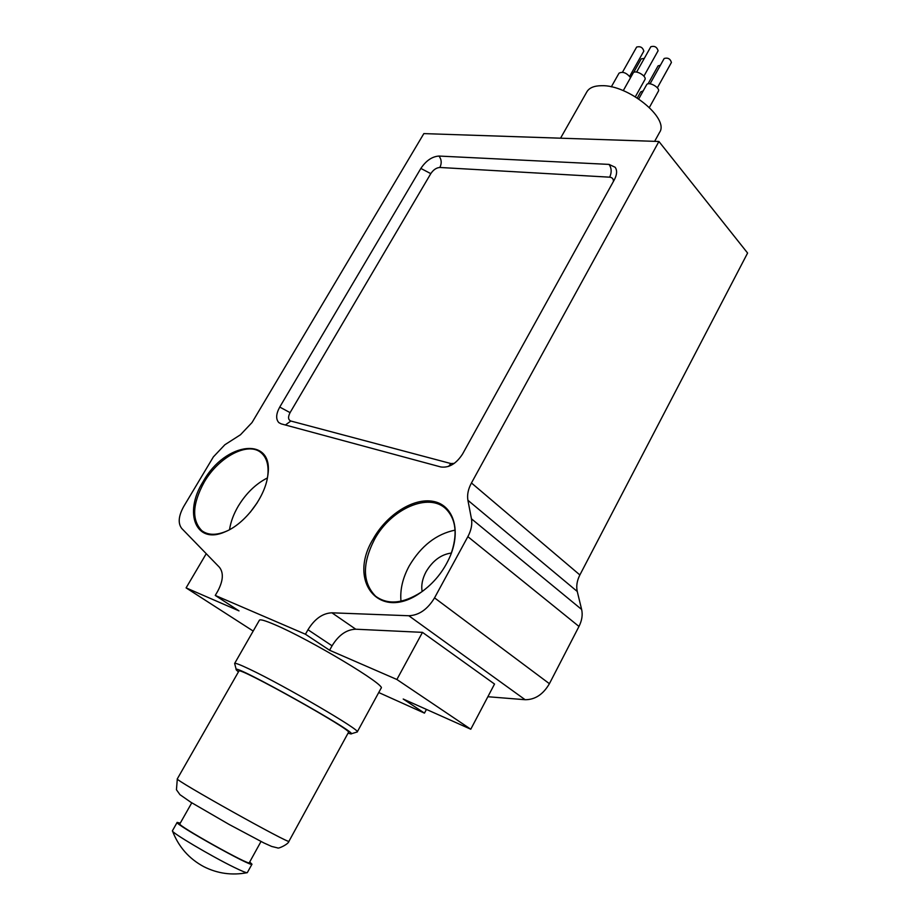 <?xml version="1.0" encoding="UTF-8"?>
<svg xmlns="http://www.w3.org/2000/svg" width="920" height="920" viewBox="0 0 920 920"><rect width="100%" height="100%" fill="white"/><g stroke="black" fill="none" stroke-linecap="round" stroke-linejoin="round"><path stroke-width="1.38" d="M373.232 538.878C347.139 581.175 379.419 622.184 420.704 592.549C433.964 583.222 443.842 570.963 450.351 555.784C461.345 529.31 452.881 504.758 433.101 501.354C413.436 497.651 386.745 514.636 373.232 538.878M658.915 141.484L471.454 482.977C468.165 489.118 466.98 494.879 467.912 500.284L471.454 518.822C472.42 524.354 471.212 530.299 467.854 536.659L434.539 597.873C427.558 609.373 418.979 615.331 408.802 615.744L331.924 612.812C322.678 613.203 314.697 618.849 307.981 629.74L305.44 634.236L215.257 595.435L217.683 591.284C223.226 580.842 223.79 572.815 219.397 567.237L181.734 528.448C177.813 523.342 178.48 516.005 183.758 506.425L213.382 456.883L224.848 444.762L240.476 434.757L252.022 422.556L423.844 133.607L658.915 141.484L747.592 253.046L579.876 574.954C576.966 580.716 576.092 586.224 577.254 591.468L581.635 609.466C582.843 614.836 581.957 620.494 578.979 626.451L549.412 683.698C543.168 694.416 535.072 699.752 525.136 699.717L487.864 696.727M281.175 423.867L278.84 422.625C275.689 419.152 275.988 413.966 279.749 407.065L420.854 168.429C426.086 160.643 432.124 156.515 438.978 156.055L609.063 164.404L615.158 167.267C617.32 170.453 617.044 174.616 614.341 179.768L462.576 454.008C456.285 463.726 449.041 468.05 440.829 466.969L281.175 423.867M203.193 481.516C183.195 512.957 195.856 545.284 225.388 531.691C244.812 523.825 264.891 497.432 267.685 476.238C274.965 435.597 225.365 441.439 203.193 481.516M348.047 733.171L350.83 733.918C362.48 735.436 228.942 660.801 236.336 669.932L238.429 671.91M348.496 732.355C353.947 730.952 237.222 665.712 238.889 671.094L177.318 778.86C172.488 778.837 291.525 845.365 288.972 841.259L348.496 732.355M611.306 86.859L619.022 73.186C622.713 71.288 626.566 72.772 630.556 77.648M623.265 90.643L633.121 73.082C634.904 69.218 647.243 76.13 644.874 79.683L635.352 96.749M638.733 98.912L646.587 84.812C648.347 80.971 660.675 87.791 658.329 91.298L649.394 107.445M637.307 97.968L640.665 91.942L643.206 90.884M560.544 138.184L586.891 91.793C589.248 87.826 594.067 85.79 601.358 85.698C627.957 84.49 669.702 118.404 659.559 132.399L654.649 141.335M426.443 709.423L424.465 713.126L403.202 699.027L470.775 729.226L396.876 679.489L329.59 650.244L305.44 634.236M253.195 631.062L186.093 587.88L239.005 610.88L215.257 595.435M424.465 713.126L378.729 692.53M357.236 731.963L381.087 688.206C387.055 685.768 309.66 639.331 274.746 624.657C265.282 620.597 260.164 619.114 259.405 620.206L234.634 663.458C235.152 662.779 240.085 664.677 249.423 669.116C283.82 685.296 362.342 731.193 357.236 731.963L351.084 733.849M470.775 729.226L494.534 684.043L422.475 632.362L355.764 629.211C346.541 629.521 338.641 635.053 332.062 645.806L329.59 650.244M186.093 587.88L206.241 553.691M422.475 632.362L396.876 679.489M451.409 553.035C441.151 554.403 432.722 560.636 426.086 571.711C422.372 578.68 421.061 585.292 422.153 591.525M257.255 502.688L250.183 512.348M236.267 669.679L234.634 663.458M648.071 83.835L658.076 65.872L660.399 65.239M650.072 83.8L664.171 58.477C667.897 57.454 670.312 58.788 671.416 62.479L657.351 87.826M636.617 72.07L650.842 46.713C654.591 45.689 657.006 47.046 658.087 50.772L643.908 76.165M622.483 72.22L636.651 47.046C640.355 46.069 642.746 47.426 643.827 51.106L643.735 51.244M633.558 72.576L641.251 58.857L644.276 58.42M261.004 841.501L249.308 862.707C250.09 866.18 176.467 825.033 179.837 823.871L191.774 802.815M249.711 861.982L251.976 864.202C252.85 867.962 173.5 823.619 177.157 822.388L180.239 823.158M251.976 864.202L247.296 872.666C246.48 873.011 242.064 871.217 234.025 867.284C211.312 856.232 170.74 832.174 172.408 830.806L177.157 822.388M455.078 530.127C436.344 534.014 421.072 545.928 409.262 565.857C402.672 578.013 399.924 589.789 400.993 601.197M450.65 555.059C457.826 534.888 456.285 519.524 446.016 508.978C428.892 491.958 390.827 508.863 374.452 539.534C362.077 563.822 362.457 582.705 375.578 596.194C387.688 605.061 402.868 603.75 421.107 592.25L423.901 590.249M267.386 477.951C255.771 483.885 246.031 493.338 238.165 506.299C233.577 514.165 230.702 521.962 229.528 529.678M267.789 475.49C268.87 465.244 266.731 457.734 261.361 452.962C248.538 441.082 218.891 456.619 204.24 482.091C192.326 503.918 191.544 520.134 201.894 530.736C208 535.245 216.062 535.452 226.078 531.369L227.263 530.828M332.062 645.806L307.981 629.74M355.764 629.211L331.924 612.812M579.876 574.954L471.454 482.977M577.254 591.468L467.912 500.284M581.635 609.466L471.454 518.822M578.979 626.451L467.854 536.659M549.412 683.698L434.539 597.873M525.136 699.717L408.802 615.744M613.41 181.458C613.479 178.871 612.237 177.445 609.672 177.18L439.863 167.474C436.436 167.681 433.412 169.74 430.79 173.638L290.076 412.631C287.845 417.001 288.098 419.796 290.835 421.026L450.869 463.542L454.216 463.416M609.672 177.18C611.846 172.454 611.639 168.188 609.063 164.404M439.863 167.474C441.887 163.254 441.6 159.447 438.978 156.055M448.615 466.394L450.869 463.542M430.79 173.638L420.854 168.429M285.395 425.005L290.835 421.026M290.076 412.631L279.749 407.065M643.827 51.106L629.682 76.291M177.318 778.86L176.445 789.751L179.975 794.684L190.82 802.228L229.126 824.446L263.902 842.95L271.699 846.457L277.621 847.906C278.093 849.068 288.535 844.226 288.972 841.259M172.408 830.806C178.503 846.768 188.98 858.728 203.861 866.697C217.568 873.597 232.047 875.587 247.296 872.666M378.154 598.046L375.578 596.194M203.481 531.817L201.894 530.736M226.078 531.369L225.388 531.691"/></g></svg>
